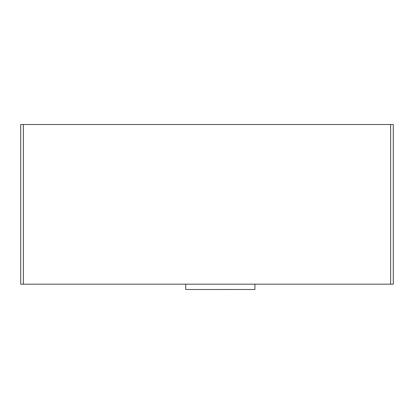 <?xml version="1.0" encoding="UTF-8"?>
<svg xmlns="http://www.w3.org/2000/svg" width="414" height="414" viewBox="0 0 414 414"><rect width="100%" height="100%" fill="white"/><g stroke="black" fill="none" stroke-linecap="round" stroke-linejoin="round"><path stroke-width="0.62" d="M23.36 124.495L20.7 124.495L20.7 284.18L393.3 284.18L393.3 124.495L23.36 124.495L23.36 284.18M185.71 284.18L185.71 289.489L186.243 289.505L254.905 289.489L254.905 284.18M390.64 124.495L390.64 284.18"/></g></svg>
